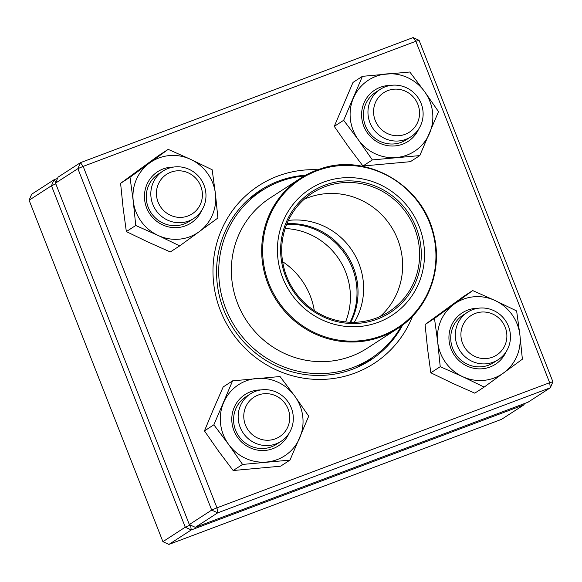 <?xml version="1.0" encoding="UTF-8"?>
<svg xmlns="http://www.w3.org/2000/svg" width="582" height="582" viewBox="0 0 582 582"><rect width="100%" height="100%" fill="white"/><g stroke="black" fill="none" stroke-linecap="round" stroke-linejoin="round"><path stroke-width="0.87" d="M190.576 525.139L191.245 529.962L168.889 544.432L501.568 419.331L523.924 404.861L191.245 529.962L185.265 527.19L51.456 185.753L29.1 200.223L162.909 541.66L185.265 527.19L190.329 525.022M29.1 200.223L31.646 194.243L54.01 179.773L57.516 178.456M523.778 403.813L523.924 404.861L524.484 403.544M55.872 182.311L54.01 179.773L51.456 185.753L55.821 183.883M168.889 544.432L162.909 541.66M385.248 86.82A28.249 27.296 -122.9 0 1 419.928 100.795A28.249 27.296 -122.9 0 1 410.892 136.806A28.249 27.296 -122.9 0 1 405.836 139.353A28.249 27.296 -122.9 0 1 371.156 125.385A28.249 27.296 -122.9 0 1 380.192 89.373A28.249 27.296 -122.9 0 1 385.248 86.82M387.976 90.545A23.542 22.749 57.1 0 0 382.374 130.317A23.542 22.749 57.1 0 0 419.316 116.429A23.542 22.749 57.1 0 0 387.976 90.545M508.472 326.327A28.249 27.296 -122.9 0 1 498.228 359.661A28.249 27.296 -122.9 0 1 457.285 345.57A28.249 27.296 -122.9 0 1 467.528 312.236A28.249 27.296 -122.9 0 1 508.472 326.327M505.22 327.273A23.542 22.749 57.1 0 0 465.804 320.347A23.542 22.749 57.1 0 0 480.659 358.257A23.542 22.749 57.1 0 0 505.22 327.273M276.028 443.87A28.249 27.296 -122.9 0 1 241.348 429.902A28.249 27.296 -122.9 0 1 250.384 393.89A28.249 27.296 -122.9 0 1 255.44 391.344A28.249 27.296 -122.9 0 1 290.12 405.312A28.249 27.296 -122.9 0 1 281.084 441.323A28.249 27.296 -122.9 0 1 276.028 443.87M275.33 438.835A23.542 22.749 57.1 0 0 280.931 399.063A23.542 22.749 57.1 0 0 243.996 412.951A23.542 22.749 57.1 0 0 275.33 438.835M152.804 204.369A28.249 27.296 -122.9 0 1 163.047 171.028A28.249 27.296 -122.9 0 1 203.984 185.12A28.249 27.296 -122.9 0 1 193.748 218.461A28.249 27.296 -122.9 0 1 152.804 204.369M158.086 202.107A23.542 22.749 57.1 0 0 197.502 209.033A23.542 22.749 57.1 0 0 182.646 171.123A23.542 22.749 57.1 0 0 158.086 202.107M314.302 310.635A70.626 68.247 57.1 0 0 282.634 261.696M345.562 321.933A67.09 64.835 57.1 0 0 291.306 229.068A67.09 64.835 57.1 0 0 285.129 228.551M350.08 322.261A67.09 64.835 57.1 0 0 297.911 224.79A67.09 64.835 57.1 0 0 286.679 224.296M248.478 199.364A100.046 96.685 -122.9 0 1 249.853 198.455L262.046 190.561A100.046 96.685 -122.9 0 1 304.437 175.902M401.507 325.884A100.046 96.685 -122.9 0 1 370.77 358.548L358.57 366.442A100.046 96.685 -122.9 0 1 357.181 367.322M370.77 358.548A100.046 96.685 -122.9 0 1 348.363 369.141A100.046 96.685 -122.9 0 1 228.944 315.895A100.046 96.685 -122.9 0 1 262.046 190.561M375.026 323.41A75.333 72.801 -122.9 0 1 278.742 235.797A75.333 72.801 -122.9 0 1 399.128 197.371A75.333 72.801 -122.9 0 1 375.026 323.41M373.971 320.289A72.037 69.614 -122.9 0 1 281.899 236.518A72.037 69.614 -122.9 0 1 397.026 199.764A72.037 69.614 -122.9 0 1 373.971 320.289M373.215 319.154A70.626 68.247 -122.9 0 1 288.919 281.572A70.626 68.247 -122.9 0 1 312.287 193.1A70.626 68.247 -122.9 0 1 407.953 215.311A70.626 68.247 -122.9 0 1 389.031 311.676A70.626 68.247 -122.9 0 1 373.215 319.154M304.226 199.248A70.626 68.247 -122.9 0 1 390.98 226.289A70.626 68.247 -122.9 0 1 380.119 316.513M288.374 220.425A67.09 64.835 -122.9 0 1 352.547 251.169A67.09 64.835 -122.9 0 1 354.307 322.304M286.926 223.677A67.09 64.835 -122.9 0 1 346.952 254.785A67.09 64.835 -122.9 0 1 350.75 322.29M55.523 183.119L189.332 524.557L211.695 510.087L77.886 168.649L55.523 183.119L58.076 177.139L80.432 162.669L413.111 37.568L415.846 41.286L83.168 166.387L216.977 507.824L549.648 382.723L415.846 41.286L419.091 40.34L552.9 381.777L549.648 382.723L550.354 387.757L217.675 512.866L195.312 527.336L527.99 402.227L550.354 387.757L552.9 381.777M412.58 316.193A105.931 102.374 -122.9 0 1 355.005 373.047A105.931 102.374 -122.9 0 1 214.729 290.563A105.931 102.374 -122.9 0 1 317.816 169.769M305.688 175.204A101.224 97.82 57.1 0 0 260.394 190.234A101.224 97.82 57.1 0 0 228.013 319.271A101.224 97.82 57.1 0 0 352.277 369.33A101.224 97.82 57.1 0 0 370.392 360.193A101.224 97.82 57.1 0 0 402.649 325.025M372.145 357.639A101.224 97.82 -122.9 0 1 365.205 363.321M255.418 193.682A101.224 97.82 -122.9 0 1 263.442 189.681M419.091 40.34L413.111 37.568M80.432 162.669L77.886 168.649L83.168 166.387L80.432 162.669M189.332 524.557L195.312 527.336M211.695 510.087L217.675 512.866L216.977 507.824L211.695 510.087M288.978 433.394A30.606 29.573 -122.9 0 1 265.268 450.417A30.606 29.573 -122.9 0 1 231.869 421.535A30.606 29.573 -122.9 0 1 260.852 389.933M294.754 396.095A42.377 40.951 57.1 0 0 256.691 378.446A42.377 40.951 57.1 0 0 223.612 402.584A42.377 40.951 57.1 0 0 228.588 444.379A42.377 40.951 57.1 0 0 266.651 462.028A42.377 40.951 57.1 0 0 299.73 437.89A42.377 40.951 57.1 0 0 294.754 396.095L280.029 376.532L232.596 380.854L213.863 424.809L228.588 444.379L242.556 464.436L289.982 460.107L308.722 416.159L294.754 396.095M213.863 424.809L204.457 430.898L213.448 409.168L223.19 386.943L232.596 380.854M204.457 430.898L218.425 450.955L233.149 470.525L280.575 466.197L289.982 460.107M233.149 470.525L242.556 464.436M250.384 393.89L245.815 396.851A28.249 27.296 57.1 0 0 235.303 429.48A28.249 27.296 57.1 0 0 264.483 448.424A28.249 27.296 57.1 0 0 276.508 444.284L281.084 441.323M201.641 210.531A30.606 29.573 -122.9 0 1 169.908 227.191A30.606 29.573 -122.9 0 1 144.663 200.084A30.606 29.573 -122.9 0 1 173.516 167.07M199.182 231.694A42.377 40.951 57.1 0 0 215.405 193.631A42.377 40.951 57.1 0 0 190.554 159.315A42.377 40.951 57.1 0 0 149.479 163.062A42.377 40.951 57.1 0 0 133.256 201.125A42.377 40.951 57.1 0 0 158.108 235.441A42.377 40.951 57.1 0 0 199.182 231.694L217.901 218.003L215.405 193.631L212.154 169.748L190.554 159.315L168.205 149.363L130.004 177.241L133.256 201.125L135.751 225.496L158.108 235.441L179.7 245.88L199.182 231.694M130.004 177.241L120.598 183.33L139.316 169.638L158.799 155.452L168.205 149.363M120.598 183.33L123.093 207.701L126.345 231.585L147.944 242.017L170.293 251.962L179.7 245.88M126.345 231.585L135.751 225.496M163.047 171.028L158.471 173.989A28.249 27.296 57.1 0 0 146.438 200.201A28.249 27.296 57.1 0 0 189.172 221.422L193.748 218.461M418.785 128.877A30.606 29.573 -122.9 0 1 367.446 132.965A30.606 29.573 -122.9 0 1 387.881 85.539A30.606 29.573 -122.9 0 1 390.66 85.416M358.396 139.862A42.377 40.951 57.1 0 0 396.451 157.511A42.377 40.951 57.1 0 0 429.538 133.365A42.377 40.951 57.1 0 0 424.554 91.578A42.377 40.951 57.1 0 0 386.499 73.929A42.377 40.951 57.1 0 0 353.412 98.067A42.377 40.951 57.1 0 0 358.396 139.862L372.356 159.919L419.789 155.59L438.522 111.635L424.554 91.578L409.83 72.008L362.404 76.337L343.664 120.292L358.396 139.862M362.404 76.337L352.998 82.426L334.264 126.374L348.232 146.438L362.957 166.001L410.383 161.68L419.789 155.59M362.957 166.001L372.356 159.919M334.264 126.374L343.664 120.292M380.192 89.373L375.616 92.334A28.249 27.296 57.1 0 0 368.05 130.877A28.249 27.296 57.1 0 0 406.316 139.76L410.892 136.806M506.122 351.732A30.606 29.573 -122.9 0 1 470.86 367.526A30.606 29.573 -122.9 0 1 449.151 333.981A30.606 29.573 -122.9 0 1 477.997 308.278M453.967 304.262A42.377 40.951 57.1 0 0 437.737 342.325A42.377 40.951 57.1 0 0 462.588 376.641A42.377 40.951 57.1 0 0 503.663 372.895A42.377 40.951 57.1 0 0 519.886 334.832A42.377 40.951 57.1 0 0 495.042 300.516A42.377 40.951 57.1 0 0 453.967 304.262L434.485 318.441L437.737 342.325L440.232 366.696L462.588 376.641L484.18 387.081L522.381 359.203L519.886 334.832L516.634 310.948L495.042 300.516L472.686 290.571L453.967 304.262M472.686 290.571L463.279 296.66L425.078 324.53L427.574 348.902L430.826 372.786L440.232 366.696M430.826 372.786L452.425 383.225L474.774 393.17L484.18 387.081M425.078 324.53L434.485 318.441M467.528 312.236L462.959 315.189A28.249 27.296 57.1 0 0 455.386 353.74A28.249 27.296 57.1 0 0 493.652 362.622L498.228 359.661M397.63 328.546C427.93 309.551 443.106 269.866 433.706 234.233C422.139 183.483 365.009 152.731 320.478 168.867L300.421 178.347A89.453 86.449 -122.9 0 0 270.826 290.411A89.453 86.449 -122.9 0 0 377.602 338.011A89.453 86.449 -122.9 0 0 397.63 328.546L367.3 348.174A89.453 86.449 -122.9 0 1 347.265 357.646A89.453 86.449 -122.9 0 1 240.497 310.039A89.453 86.449 -122.9 0 1 270.092 197.975L300.421 178.347A89.453 86.449 -122.9 0 1 320.456 168.875M320.944 169.377A88.748 85.765 57.1 0 0 267.4 279.418A88.748 85.765 57.1 0 0 377.638 337.174A88.748 85.765 57.1 0 0 431.182 227.133A88.748 85.765 57.1 0 0 320.944 169.377"/></g></svg>
